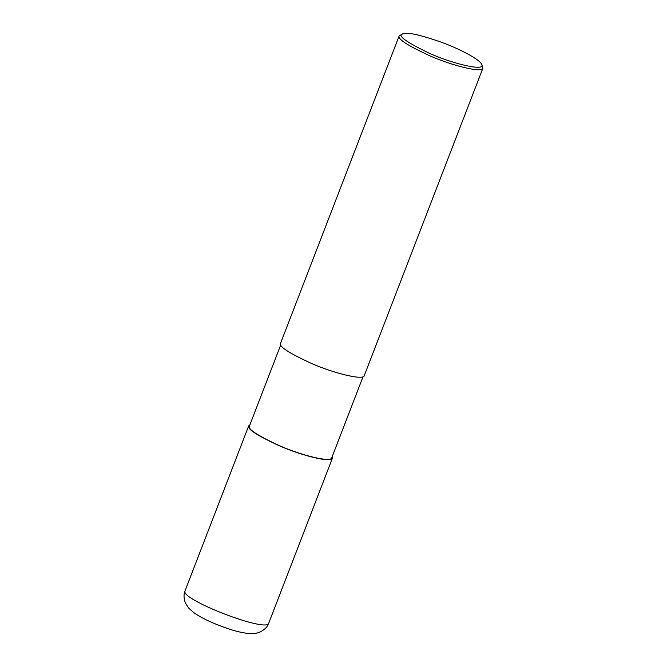 <?xml version="1.0" encoding="UTF-8"?>
<svg xmlns="http://www.w3.org/2000/svg" width="667" height="667" viewBox="0 0 667 667"><rect width="100%" height="100%" fill="white"/><g stroke="black" fill="none" stroke-linecap="round" stroke-linejoin="round"><path stroke-width="1" d="M332.241 456.545L332.433 458.129C331.749 463.106 302.001 455.736 279.715 445.931C257.128 435.534 246.79 428.839 248.716 425.829L249.917 424.779M363.04 376.713L331.732 457.862C331.057 462.748 301.809 455.503 279.89 445.864C257.679 435.643 247.524 429.056 249.408 426.096L280.724 344.947M481.674 64.315L482.908 68.159L364.249 375.671C363.565 380.64 333.825 373.278 311.531 363.473C288.944 353.076 278.606 346.373 280.532 343.363L399.191 35.86L402.685 33.842L406.97 33.35C412.606 33.217 424.12 36.193 441.512 42.279C458.137 48.299 479.381 58.979 481.674 64.315C486.376 71.744 453.151 64.099 429.273 53.21C405.986 41.988 397.123 35.534 402.685 33.842M482.908 68.159C482.224 73.137 452.476 65.766 430.19 55.97C407.604 45.573 397.265 38.869 399.191 35.86M332.433 458.129L268.793 623.053C267.784 633.375 178.898 599.074 185.076 590.754L248.716 425.829M268.793 623.045C267.133 625.946 267.8 627.372 260.722 631.749C257.087 633.208 254.16 633.842 251.951 633.65C243.255 633.517 231.349 630.398 216.233 624.295C206.828 620.485 199.183 616.483 193.305 612.281L188.419 607.829L185.226 602.66C183.683 597.79 183.625 593.822 185.076 590.754"/></g></svg>
